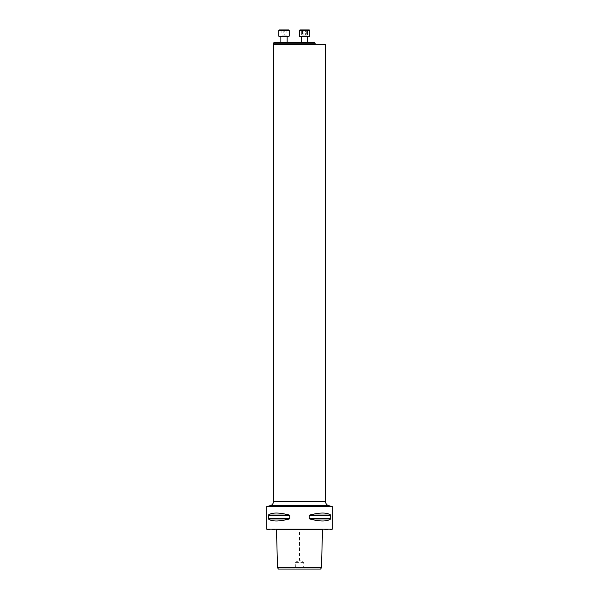 <?xml version="1.0" encoding="UTF-8"?>
<svg xmlns="http://www.w3.org/2000/svg" width="599" height="599" viewBox="0 0 599 599"><rect width="100%" height="100%" fill="white"/><g stroke="black" fill="none" stroke-linecap="round" stroke-linejoin="round"><path stroke-width="0.45" stroke-dasharray="3 2.25" d="M307.721 42.439L301.477 42.439L307.721 42.439M314.408 42.439L274.185 42.439M287.116 42.439L280.871 42.439L287.116 42.439M321.521 567.493L303.641 567.493L302.757 568.788L278.378 569.05M320.622 569.05L302.757 568.788M296.026 569.05L302.974 569.05M296.243 568.788L295.359 567.493L277.479 567.493M299.5 529.501L276.528 529.501L322.472 529.501L299.5 529.501L299.5 560.327L303.768 562.334L303.641 567.493M295.359 567.493L295.232 562.334L299.5 560.327M332.28 506.604L266.72 506.604M266.72 529.187L332.28 529.187M268.195 518.532L268.367 518.981C272.036 521.662 278.992 521.662 289.227 518.981L289.766 518.532L289.766 515.492L289.227 515.043C278.992 512.362 272.036 512.362 268.367 515.043L268.195 518.532L289.766 518.532M309.234 518.532L309.773 518.981C320.008 521.662 326.964 521.662 330.633 518.981L330.633 515.043C326.964 512.362 320.008 512.362 309.773 515.043L309.234 515.492L309.234 518.532L330.805 518.532M267.027 529.501L331.973 529.501M303.768 562.334L295.232 562.334M325.519 44.521L273.481 44.521M273.481 43.143L315.111 43.143M307.721 36.195L301.477 36.195L307.721 36.195M309.803 36.195L299.395 36.195L309.803 36.195L299.395 36.195L299.395 30.467L309.803 30.467L299.395 30.467L309.803 30.467L309.279 29.95L299.919 29.95L309.279 29.95L299.919 29.95L299.395 30.467M303.82 29.95L307.504 29.95L301.694 29.95L303.82 29.95L303.82 35.154L301.694 35.154L307.504 35.154L301.694 35.154L303.82 35.154L303.82 29.95L301.694 29.95L301.694 35.154L301.694 29.95L302.473 29.95L302.473 35.154L302.473 29.95L305.378 29.95L305.378 35.154L305.378 29.95L307.504 29.95L307.504 35.154L307.504 29.95L306.725 29.95L306.725 35.154L306.725 29.95L303.82 29.95M287.116 36.195L280.871 36.195L287.116 36.195M278.79 36.195L289.197 36.195M278.79 30.467L289.197 30.467M288.681 29.95L279.314 29.95M284.772 29.95L281.088 29.95L286.899 29.95L284.772 29.95L284.772 35.154L286.899 35.154L281.088 35.154L284.772 35.154M281.867 29.95L281.867 35.154M281.088 29.95L281.088 35.154M283.215 29.95L283.215 35.154M286.12 29.95L286.12 35.154M286.899 29.95L286.899 35.154M268.367 518.981L289.227 518.981M268.195 515.492L289.766 515.492M268.367 515.043L289.227 515.043M309.773 518.981L330.633 518.981M309.234 515.492L330.805 515.492M309.773 515.043L330.633 515.043M270.396 505.623L328.604 505.623M325.519 501.603L273.481 501.603M301.477 36.195L301.477 42.439"/><path stroke-width="0.9" d="M273.481 43.143L274.185 42.439L314.408 42.439L315.111 43.143L273.481 43.143L273.481 44.521L325.519 44.521L325.519 501.603L273.481 501.603L273.481 44.521M278.378 569.05L320.622 569.05L321.521 567.493L277.479 567.493L278.378 569.05M332.28 506.604L332.28 529.187L266.72 529.187L266.72 506.604L332.28 506.604L328.604 505.623L270.396 505.623L266.72 506.604M330.805 518.532L330.633 518.981C326.964 521.662 320.008 521.662 309.773 518.981L309.234 518.532L309.234 515.492L309.773 515.043C320.008 512.362 326.964 512.362 330.633 515.043L330.805 518.532L309.234 518.532M289.766 518.532L289.227 518.981C278.992 521.662 272.036 521.662 268.367 518.981L268.367 515.043C272.036 512.362 278.992 512.362 289.227 515.043L289.766 515.492L289.766 518.532L268.195 518.532M332.28 529.187L266.72 529.187M273.481 501.603C273.361 503.632 272.328 504.972 270.396 505.623M307.721 36.195L307.721 42.439L307.721 36.195M309.803 36.195L299.395 36.195L299.395 30.467L309.803 30.467L309.803 36.195L309.803 30.467L309.279 29.95L299.919 29.95L299.395 30.467M287.116 36.195L287.116 42.439M289.197 36.195L278.79 36.195L278.79 30.467L289.197 30.467L289.197 36.195M278.79 30.467L279.314 29.95L288.681 29.95L289.197 30.467M289.227 518.981L268.367 518.981M289.766 515.492L268.195 515.492M289.227 515.043L268.367 515.043M330.633 518.981L309.773 518.981M330.805 515.492L309.234 515.492M330.633 515.043L309.773 515.043M276.528 529.501L277.479 567.493M322.472 529.501L321.521 567.493M328.604 505.623C326.672 504.972 325.639 503.632 325.519 501.603M315.111 44.521L315.111 43.143M301.477 36.195L301.477 42.439M280.871 36.195L280.871 42.439"/></g></svg>
